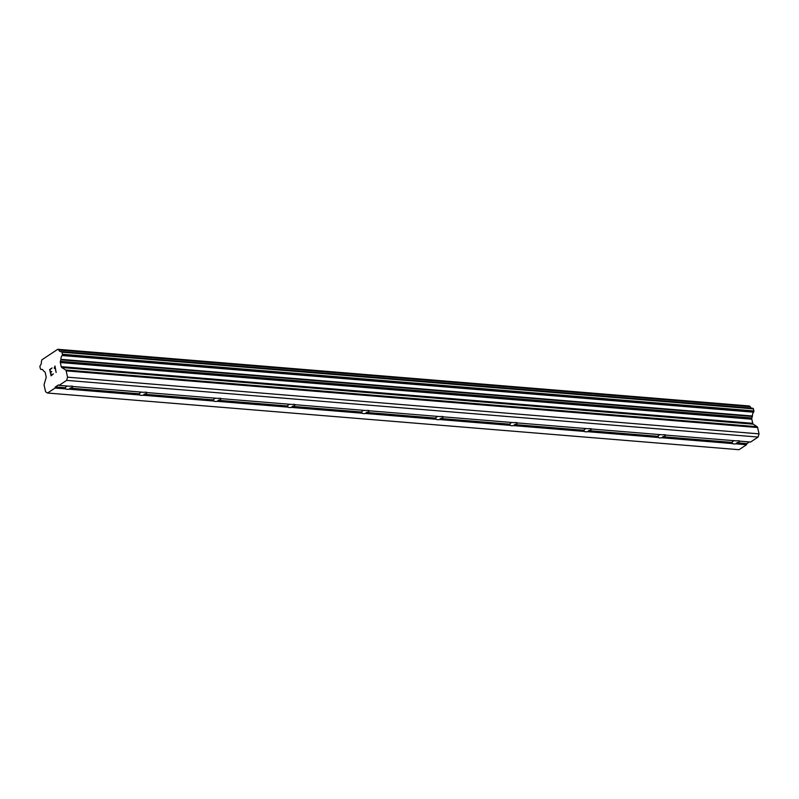 <?xml version="1.0" encoding="UTF-8"?>
<svg xmlns="http://www.w3.org/2000/svg" width="799" height="799" viewBox="0 0 799 799"><rect width="100%" height="100%" fill="white"/><g stroke="black" fill="none" stroke-linecap="round" stroke-linejoin="round"><path stroke-width="1.2" d="M59.096 385.368L58.417 384.938L55.391 386.936L55.061 388.044L47.541 393.028L45.583 391.76L44.155 385.438A1.598 1.009 94.7 0 1 44.205 384.219L46.072 377.897A1.598 1.009 -85.3 0 0 46.122 376.689L45.193 372.574A1.598 1.009 -85.3 0 0 44.684 371.725L43.745 371.126A0.799 0.499 94.7 0 1 43.486 370.926A3.835 2.417 -85.3 0 0 41.728 369.348A3.835 2.417 -85.3 0 0 41.139 369.418A0.799 0.499 94.7 0 1 40.859 369.378L40.669 369.248A0.799 0.499 94.7 0 1 40.409 368.828L39.95 366.781A0.799 0.499 94.7 0 1 39.97 366.172L40.08 365.832A0.799 0.499 94.7 0 1 40.27 365.493A3.835 2.417 -85.3 0 0 41.398 361.587L41.898 359.82L57.768 349.293L58.826 350.032A3.835 2.417 -85.3 0 0 60.614 351.68A3.835 2.417 -85.3 0 0 61.203 351.61A0.799 0.499 94.7 0 1 61.473 351.64L61.683 351.78A0.799 0.499 94.7 0 1 61.942 352.199L62.402 354.247A0.799 0.499 94.7 0 1 62.382 354.856L62.282 355.165A0.799 0.499 94.7 0 1 62.092 355.525A3.835 2.417 -85.3 0 0 60.954 359.34A0.799 0.499 94.7 0 1 60.834 359.79L60.374 361.318A1.598 1.009 -85.3 0 0 60.334 362.536L61.253 366.651A1.598 1.009 -85.3 0 0 61.763 367.5L65.638 370.007A1.598 1.009 94.7 0 1 66.147 370.856L67.565 377.178L66.617 380.384L59.096 385.368L69.783 386.247A3.995 1.378 -12.7 0 1 71.82 386.137A3.995 1.378 -12.7 0 1 73.099 386.516L143.87 392.319A3.995 1.378 -12.7 0 1 145.907 392.209A3.995 1.378 -12.7 0 1 147.186 392.589L217.957 398.391A3.995 1.378 -12.7 0 1 219.995 398.272A3.995 1.378 -12.7 0 1 221.273 398.661L292.034 404.464A3.995 1.378 -12.7 0 1 294.082 404.344A3.995 1.378 -12.7 0 1 295.36 404.733L366.122 410.536A3.995 1.378 -12.7 0 1 368.169 410.416A3.995 1.378 -12.7 0 1 369.448 410.806L440.209 416.609A3.995 1.378 -12.7 0 1 442.256 416.489A3.995 1.378 -12.7 0 1 443.535 416.878L514.296 422.681A3.995 1.378 -12.7 0 1 516.344 422.561A3.995 1.378 -12.7 0 1 517.622 422.951L588.384 428.753A3.995 1.378 -12.7 0 1 590.431 428.634A3.995 1.378 -12.7 0 1 591.709 429.023L662.471 434.816A3.995 1.378 -12.7 0 1 664.508 434.706A3.995 1.378 -12.7 0 1 665.797 435.095L736.558 440.888A3.995 1.378 -12.7 0 1 738.596 440.778A3.995 1.378 -12.7 0 1 739.884 441.168A3.995 1.378 -12.7 0 1 736.918 442.796L735.859 443.835A3.995 1.378 -12.7 0 1 733.822 443.944A3.995 1.378 -12.7 0 1 732.533 443.565L732.134 442.406A3.995 1.378 -12.7 0 1 734.231 440.698M665.767 435.065A3.995 1.378 -12.7 0 1 662.83 436.723L661.772 437.762A3.995 1.378 -12.7 0 1 659.734 437.882A3.995 1.378 -12.7 0 1 658.446 437.492L658.046 436.334A3.995 1.378 -12.7 0 1 660.144 434.626M591.679 428.993A3.995 1.378 -12.7 0 1 588.743 430.651L587.684 431.69A3.995 1.378 -12.7 0 1 585.647 431.81A3.995 1.378 -12.7 0 1 584.359 431.42L583.959 430.262A3.995 1.378 -12.7 0 1 586.057 428.554M517.592 422.921A3.995 1.378 -12.7 0 1 514.656 424.579L513.597 425.617A3.995 1.378 -12.7 0 1 511.56 425.737A3.995 1.378 -12.7 0 1 510.271 425.348L509.872 424.189A3.995 1.378 -12.7 0 1 511.969 422.481M443.505 416.848A3.995 1.378 -12.7 0 1 440.569 418.506L439.51 419.545A3.995 1.378 -12.7 0 1 437.472 419.665A3.995 1.378 -12.7 0 1 436.184 419.275L435.785 418.117A3.995 1.378 -12.7 0 1 437.882 416.419M369.418 410.776A3.995 1.378 -12.7 0 1 366.481 412.434L365.423 413.473A3.995 1.378 -12.7 0 1 363.385 413.592A3.995 1.378 -12.7 0 1 362.097 413.203L361.697 412.044A3.995 1.378 -12.7 0 1 363.805 410.346M295.33 404.703A3.995 1.378 -12.7 0 1 292.394 406.361L291.335 407.4A3.995 1.378 -12.7 0 1 289.298 407.52A3.995 1.378 -12.7 0 1 288.01 407.13L287.61 405.972A3.995 1.378 -12.7 0 1 289.717 404.274M221.243 398.641A3.995 1.378 -12.7 0 1 218.307 400.289L217.248 401.338A3.995 1.378 -12.7 0 1 215.211 401.448A3.995 1.378 -12.7 0 1 213.922 401.058L213.523 399.899A3.995 1.378 -12.7 0 1 215.63 398.202M147.156 392.569A3.995 1.378 -12.7 0 1 144.22 394.217L143.161 395.265A3.995 1.378 -12.7 0 1 141.123 395.375A3.995 1.378 -12.7 0 1 139.835 394.986L139.435 393.827A3.995 1.378 -12.7 0 1 141.543 392.129M73.069 386.496A3.995 1.378 -12.7 0 1 70.132 388.144L69.074 389.193A3.995 1.378 -12.7 0 1 67.036 389.303A3.995 1.378 -12.7 0 1 65.748 388.913L65.348 387.755A3.995 1.378 -12.7 0 1 67.456 386.057M749.382 441.947L746.875 443.605L746.546 444.713L739.015 449.707L47.541 393.028M57.768 349.293L749.252 405.972L750.211 406.581L58.727 349.912M751.46 408.159A3.835 2.417 -85.3 0 1 750.311 406.701L750.211 406.581M752.958 408.309A0.799 0.499 -85.3 0 0 752.678 408.289L61.683 351.78M739.884 441.168L750.571 442.037L758.101 437.053L759.05 433.857L757.622 427.525A1.598 1.009 -85.3 0 0 757.112 426.686L753.247 424.169A1.598 1.009 -85.3 0 1 752.738 423.32L751.809 419.205A1.598 1.009 -85.3 0 1 751.859 417.987L752.318 416.459A0.799 0.499 -85.3 0 0 752.428 416.009A3.835 2.417 -85.3 0 1 753.577 412.194A0.799 0.499 -85.3 0 0 753.767 411.845L753.856 411.525A0.799 0.499 -85.3 0 0 753.876 410.916L753.417 408.868A0.799 0.499 -85.3 0 0 753.167 408.449M49.658 369.538L51.086 375.83L49.658 369.538L52.055 367.949L50.027 369.777L50.597 372.294L51.755 371.535L50.607 372.294M51.755 371.535L50.697 372.714L51.266 375.24L53.383 373.832L51.266 375.24M53.383 373.832L51.076 375.84M52.055 367.959L49.668 369.538M54.312 368.349L54.911 367.011L56.14 372.494L54.901 367.011M54.212 367.91L54.552 367.33L54.222 367.91M54.552 367.33L54.931 366.052L54.552 367.33M54.991 366.022L56.13 372.494M758.101 437.053L66.617 380.384M139.435 393.827L70.132 388.144M139.835 394.986L69.074 389.193M213.523 399.899L144.22 394.217M213.922 401.058L143.161 395.265M287.61 405.972L218.307 400.289M288.01 407.13L217.248 401.338M361.697 412.044L292.394 406.361M362.097 413.203L291.335 407.4M435.785 418.117L366.481 412.434M436.184 419.275L365.423 413.473M509.872 424.189L440.569 418.506M510.271 425.348L439.51 419.545M583.959 430.262L514.656 424.579M584.359 431.42L513.597 425.617M658.046 436.334L588.743 430.651M658.446 437.492L587.684 431.69M732.134 442.406L662.83 436.723M732.533 443.565L661.772 437.762M65.748 388.913L55.061 388.044M746.546 444.713L735.859 443.835M65.348 387.755L55.391 386.936M750.311 406.701L58.826 350.032M752.428 416.009L60.954 359.34M752.318 416.459L60.834 359.79M759.05 433.857L67.565 377.178M746.875 443.605L736.918 442.796M42.297 369.508L41.139 369.418M753.417 408.868L61.942 352.199M753.876 410.916L62.402 354.247M753.856 411.525L62.382 354.856M753.767 411.845L62.282 355.165M753.577 412.194L62.092 355.525M751.859 417.987L60.374 361.318M751.809 419.205L60.334 362.536M752.738 423.32L61.253 366.651M753.247 424.169L61.763 367.5M757.112 426.686L65.638 370.007M757.622 427.525L66.147 370.856M42.347 369.538L41.019 369.428M752.818 408.269L61.333 351.6"/></g></svg>
